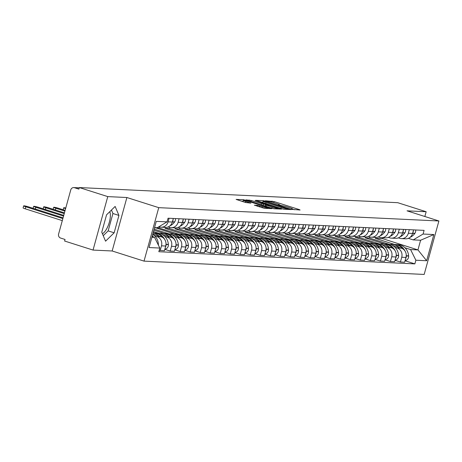 <?xml version="1.0" encoding="UTF-8"?>
<svg xmlns="http://www.w3.org/2000/svg" width="462" height="462" viewBox="0 0 462 462"><rect width="100%" height="100%" fill="white"/><g stroke="black" fill="none" stroke-linecap="round" stroke-linejoin="round"><path stroke-width="0.69" d="M291.984 209.361L300.104 210.014L299.33 209.598L274.087 201.559L265.361 200.768L268.191 201.432A5.099 0.479 15.4 0 1 274.694 202.957L276.796 203.627A5.099 0.479 15.4 0 1 279.701 204.885A5.099 0.479 15.4 0 1 279.267 204.961L278.309 204.932L278.944 205.209L281.231 205.584A5.099 0.479 15.4 0 1 287.734 207.109L289.841 207.779A5.099 0.479 15.4 0 1 292.741 209.038A5.099 0.479 15.4 0 1 292.313 209.113L291.349 209.084L291.984 209.361M109.812 211.648A12.67 4.868 -72.3 0 1 108.824 223.874A12.67 4.868 -72.3 0 1 102.402 233.714M254.406 205.163L264.293 208.31L271.864 208.639L243.676 199.734L236.111 199.405L245.576 202.523L250.918 203.124L245.772 201.386A4.262 0.398 15.4 0 1 243.347 200.329A4.262 0.398 15.4 0 1 249.139 201.542L265.76 206.832A4.262 0.398 15.4 0 1 268.185 207.883A4.262 0.398 15.4 0 1 262.393 206.67L257.588 205.313L254.377 205.272M158.749 207.657L126.888 197.517L107.767 196.61L79.331 187.56L397.73 202.691L426.16 211.74L407.039 210.834L438.9 220.975L158.749 207.657L144.023 261.122L424.174 274.44L438.9 220.975M281.849 208.766L283.882 209.24L291.314 209.592L290.54 209.176L265.298 201.143L263.265 200.67L255.7 200.335L281.849 208.766M281.52 209.13L274.087 208.778L272.054 208.298L245.905 199.873L251.253 200.473L263.525 204.21L265.765 204.291L264.859 203.892L255.082 200.543L281.52 209.13M107.767 196.61L93.041 250.075L64.605 241.025L65.038 239.466L60.609 238.057A3.246 2.986 -87.3 0 1 58.605 234.032L70.755 189.917A3.246 2.986 -87.3 0 1 73.77 187.584L79.256 187.843M93.041 250.075L112.162 250.982L144.023 261.122M79.331 187.56L78.904 189.12L74.474 187.711A3.246 2.986 -87.3 0 0 73.77 187.584M424.849 216.499L426.16 211.74M409.326 229.678L408.339 233.246A7.473 6.861 92.7 0 1 401.414 238.617L405.648 238.819A7.473 6.861 -87.3 0 0 412.578 233.449L413.559 229.874M389.079 244.277L369.502 238.051L369.819 236.914M394.929 247.286L397.129 247.99A7.473 6.861 92.7 0 1 401.726 257.253L405.965 257.45A7.473 6.861 -87.3 0 0 401.368 248.192L391.99 245.207M405.965 257.45L404.654 262.208L400.421 262.006L395.039 260.291M401.414 238.617A7.473 6.861 92.7 0 1 399.792 238.323L398.359 237.866A12.341 11.336 92.7 0 1 398.359 237.866M401.726 257.253L400.421 262.006M365.529 236.908L365.269 237.849L384.586 243.994M399.312 229.198L398.331 232.767A7.473 6.861 92.7 0 1 391.401 238.138L395.639 238.34A7.473 6.861 -87.3 0 0 402.564 232.969L403.551 229.4M379.065 243.803L359.494 237.572L359.806 236.44M385.031 259.817L390.407 261.527L394.646 261.729L395.951 256.976A7.473 6.861 -87.3 0 0 391.354 247.713L381.982 244.727M391.401 238.138A7.473 6.861 92.7 0 1 389.784 237.849L388.351 237.393A12.341 11.336 92.7 0 0 388.357 237.393M384.921 246.812L387.121 247.511A7.473 6.861 92.7 0 1 391.718 256.774L390.407 261.527M355.515 236.434L355.261 237.37L374.578 243.52M389.304 228.725L388.323 232.294A7.473 6.861 92.7 0 1 381.393 237.664L385.626 237.866A7.473 6.861 -87.3 0 0 392.556 232.496L393.537 228.927M369.057 243.33L349.486 237.098L349.798 235.961M375.017 259.344L380.399 261.053L384.632 261.255L385.943 256.502A7.473 6.861 -87.3 0 0 381.346 247.239L371.968 244.254M381.393 237.664A7.473 6.861 92.7 0 1 379.776 237.37L378.343 236.919A12.341 11.336 92.7 0 1 378.338 236.919M374.913 246.338L377.113 247.037A7.473 6.861 92.7 0 1 381.71 256.3L380.399 261.053M345.507 235.961L345.247 236.896L364.57 243.047M379.296 228.245L378.309 231.82A7.473 6.861 92.7 0 1 371.384 237.191L375.618 237.387A7.473 6.861 -87.3 0 0 382.548 232.022L383.529 228.447M359.049 242.85L339.472 236.619L339.789 235.487M365.009 258.864L370.391 260.58L374.624 260.776L375.935 256.023A7.473 6.861 -87.3 0 0 371.338 246.76L361.96 243.78M371.384 237.191A7.473 6.861 92.7 0 1 369.762 236.896L368.329 236.44A12.341 11.336 92.7 0 1 368.329 236.44M364.899 245.859L367.099 246.564A7.473 6.861 92.7 0 1 371.696 255.821L370.391 260.58M335.499 235.481L335.239 236.423L354.556 242.567M369.282 227.772L368.301 231.341A7.473 6.861 92.7 0 1 361.371 236.711L365.609 236.914A7.473 6.861 -87.3 0 0 372.534 231.543L373.521 227.974M349.035 242.377L329.464 236.146L329.776 235.008M355.001 258.391L360.377 260.1L364.616 260.302L365.921 255.55A7.473 6.861 -87.3 0 0 361.324 246.286L351.952 243.301M361.371 236.711A7.473 6.861 92.7 0 1 359.754 236.423L358.321 235.967A12.341 11.336 92.7 0 0 358.327 235.967M354.891 245.386L357.091 246.084A7.473 6.861 92.7 0 1 361.688 255.347L360.377 260.1M325.485 235.008L325.231 235.943L344.548 242.094M359.274 227.298L358.293 230.867A7.473 6.861 92.7 0 1 351.363 236.238L355.596 236.44A7.473 6.861 -87.3 0 0 362.526 231.069L363.507 227.495M339.027 241.897L319.456 235.672L319.768 234.534M344.987 257.912L350.369 259.627L354.602 259.829L355.913 255.07A7.473 6.861 -87.3 0 0 351.316 245.813L341.938 242.827M351.363 236.238A7.473 6.861 92.7 0 1 349.746 235.943L348.313 235.487A12.341 11.336 92.7 0 0 348.313 235.493M344.883 244.912L347.083 245.611A7.473 6.861 92.7 0 1 351.68 254.874L350.369 259.627M315.477 234.529L315.217 235.47L334.54 241.62M349.266 226.819L348.279 230.394A7.473 6.861 92.7 0 1 341.354 235.759L345.588 235.961A7.473 6.861 -87.3 0 0 352.518 230.59L353.499 227.021M329.019 241.424L309.442 235.193L309.759 234.061M334.979 257.438L340.361 259.147L344.594 259.349L345.905 254.597A7.473 6.861 -87.3 0 0 341.308 245.334L331.93 242.354M341.354 235.759A7.473 6.861 92.7 0 1 339.732 235.47L338.299 235.014A12.341 11.336 92.7 0 1 338.299 235.014M334.869 244.433L337.069 245.131A7.473 6.861 92.7 0 1 341.666 254.395L340.361 259.147M305.469 234.055L305.209 234.991L324.526 241.141M339.252 226.345L338.271 229.914A7.473 6.861 92.7 0 1 331.341 235.285L335.579 235.487A7.473 6.861 -87.3 0 0 342.504 230.116L343.491 226.547M319.005 240.95L299.434 234.719L299.746 233.581M324.971 256.964L330.347 258.674L334.586 258.876L335.891 254.123A7.473 6.861 -87.3 0 0 331.294 244.86L321.922 241.874M331.341 235.285A7.473 6.861 92.7 0 1 329.724 234.996L328.291 234.54A12.341 11.336 92.7 0 0 328.297 234.54M324.861 243.959L327.061 244.658A7.473 6.861 92.7 0 1 331.658 253.921L330.347 258.674M295.455 233.581L295.201 234.517L314.518 240.667M329.244 225.866L328.263 229.441A7.473 6.861 92.7 0 1 321.333 234.812L325.566 235.014A7.473 6.861 -87.3 0 0 332.496 229.643L333.477 226.068M308.997 240.471L289.426 234.246L289.738 233.108M314.957 256.485L320.339 258.2L324.572 258.402L325.883 253.644A7.473 6.861 -87.3 0 0 321.286 244.386L311.908 241.401M321.333 234.812A7.473 6.861 92.7 0 1 319.716 234.517L318.283 234.061A12.341 11.336 92.7 0 1 318.278 234.061M314.853 243.48L317.053 244.184A7.473 6.861 92.7 0 1 321.65 253.442L320.339 258.2M285.447 233.102L285.187 234.043L304.51 240.188M319.236 225.392L318.249 228.961A7.473 6.861 92.7 0 1 311.324 234.332L315.558 234.534A7.473 6.861 -87.3 0 0 322.488 229.164L323.469 225.595M298.989 239.997L279.412 233.766L279.729 232.634M304.949 256.012L310.331 257.721L314.564 257.923L315.875 253.17A7.473 6.861 -87.3 0 0 311.278 243.907L301.9 240.921M311.324 234.332A7.473 6.861 92.7 0 1 309.702 234.043L308.269 233.587A12.341 11.336 92.7 0 1 308.269 233.587M304.839 243.006L307.039 243.705A7.473 6.861 92.7 0 1 311.636 252.968L310.331 257.721M275.439 232.629L275.179 233.564L294.496 239.714M309.222 224.919L308.241 228.488A7.473 6.861 92.7 0 1 301.311 233.859L305.549 234.061A7.473 6.861 -87.3 0 0 312.474 228.69L313.461 225.121M288.975 239.524L269.404 233.293L269.716 232.155M294.941 255.538L300.317 257.247L304.556 257.45L305.861 252.697A7.473 6.861 -87.3 0 0 301.264 243.434L291.892 240.448M301.311 233.859A7.473 6.861 92.7 0 1 299.694 233.564L298.261 233.114A12.341 11.336 92.7 0 0 298.267 233.114M294.831 242.533L297.031 243.231A7.473 6.861 92.7 0 1 301.628 252.495L300.317 257.247M265.425 232.155L265.171 233.091L284.488 239.241M299.214 224.44L298.233 228.014A7.473 6.861 92.7 0 1 291.303 233.385L295.536 233.581A7.473 6.861 -87.3 0 0 302.466 228.211L303.447 224.642M278.967 239.045L259.396 232.813L259.708 231.681M284.927 255.059L290.309 256.774L294.542 256.97L295.853 252.217A7.473 6.861 -87.3 0 0 291.256 242.954L281.878 239.974M291.303 233.385A7.473 6.861 92.7 0 1 289.686 233.091L288.253 232.634M284.823 242.053L287.023 242.758A7.473 6.861 92.7 0 1 291.62 252.015L290.309 256.774M255.417 231.676L255.157 232.617L274.48 238.762M289.206 223.966L288.219 227.535A7.473 6.861 92.7 0 1 281.294 232.906L285.528 233.108A7.473 6.861 -87.3 0 0 292.458 227.737L293.439 224.168M268.959 238.571L249.382 232.34L249.699 231.202M274.919 254.585L280.301 256.295L284.534 256.497L285.845 251.744A7.473 6.861 -87.3 0 0 281.248 242.481L271.87 239.495M281.294 232.906A7.473 6.861 92.7 0 1 279.672 232.617L278.24 232.161A12.341 11.336 92.7 0 1 278.24 232.161M274.809 241.58L277.009 242.279A7.473 6.861 92.7 0 1 281.606 251.542L280.301 256.295M245.409 231.202L245.149 232.138L264.466 238.288M279.192 223.493L278.211 227.061A7.473 6.861 92.7 0 1 271.281 232.432L275.519 232.634A7.473 6.861 -87.3 0 0 282.444 227.264L283.431 223.689M258.945 238.092L239.374 231.866L239.686 230.729M264.911 254.106L270.287 255.821L274.526 256.023L275.831 251.264A7.473 6.861 -87.3 0 0 271.234 242.007L261.862 239.021M271.281 232.432A7.473 6.861 92.7 0 1 269.664 232.138L268.231 231.681A12.341 11.336 92.7 0 0 268.237 231.687M264.801 241.106L267.001 241.805A7.473 6.861 92.7 0 1 271.598 251.068L270.287 255.821M235.395 230.723L235.141 231.664L254.458 237.815M269.184 223.013L268.203 226.582A7.473 6.861 92.7 0 1 261.273 231.953L265.506 232.155A7.473 6.861 -87.3 0 0 272.436 226.784L273.417 223.215M248.937 237.618L229.366 231.387L229.678 230.255M254.897 253.632L260.279 255.342L264.512 255.544L265.823 250.791A7.473 6.861 -87.3 0 0 261.226 241.528L251.848 238.542M261.273 231.953A7.473 6.861 92.7 0 1 259.656 231.664L258.223 231.208M254.793 240.627L256.993 241.326A7.473 6.861 92.7 0 1 261.59 250.589L260.279 255.342M225.387 230.249L225.127 231.185L244.45 237.335M259.176 222.54L258.189 226.109A7.473 6.861 92.7 0 1 251.264 231.479L255.498 231.681A7.473 6.861 -87.3 0 0 262.428 226.311L263.409 222.742M238.929 237.145L219.352 230.913L219.669 229.776M244.889 253.159L250.271 254.868L254.504 255.07L255.815 250.317A7.473 6.861 -87.3 0 0 251.218 241.054L241.84 238.069M251.264 231.479A7.473 6.861 92.7 0 1 249.642 231.185L248.21 230.734A12.341 11.336 92.7 0 1 248.21 230.734M244.779 240.153L246.979 240.852A7.473 6.861 92.7 0 1 251.576 250.115L250.271 254.868M215.379 229.776L215.119 230.711L234.436 236.862M249.162 222.06L248.181 225.635A7.473 6.861 92.7 0 1 241.251 231.006L245.489 231.202A7.473 6.861 -87.3 0 0 252.414 225.837L253.401 222.262M228.915 236.665L209.344 230.44L209.656 229.302M234.881 252.679L240.257 254.395L244.496 254.597L245.801 249.838A7.473 6.861 -87.3 0 0 241.204 240.575L231.832 237.595M241.251 231.006A7.473 6.861 92.7 0 1 239.634 230.711L238.201 230.255A12.341 11.336 92.7 0 0 238.207 230.255M234.771 239.674L236.971 240.379A7.473 6.861 92.7 0 1 241.568 249.636L240.257 254.395M205.365 229.296L205.111 230.238L224.428 236.382M239.154 221.587L238.173 225.156A7.473 6.861 92.7 0 1 231.243 230.526L235.476 230.729A7.473 6.861 -87.3 0 0 242.406 225.358L243.387 221.789M218.907 236.192L199.336 229.96L199.648 228.829M224.867 252.206L230.249 253.915L234.482 254.117L235.793 249.365A7.473 6.861 -87.3 0 0 231.196 240.101L221.818 237.116M231.243 230.526A7.473 6.861 92.7 0 1 229.626 230.238L228.193 229.781M224.763 239.201L226.963 239.899A7.473 6.861 92.7 0 1 231.56 249.162L230.249 253.915M195.357 228.823L195.097 229.758L214.42 235.909M229.146 221.113L228.159 224.682A7.473 6.861 92.7 0 1 221.234 230.053L225.468 230.255A7.473 6.861 -87.3 0 0 232.398 224.884L233.379 221.315M208.899 235.712L189.322 229.487L189.639 228.349M214.859 251.726L220.241 253.442L224.474 253.644L225.785 248.891A7.473 6.861 -87.3 0 0 221.188 239.628L211.81 236.642M221.234 230.053A7.473 6.861 92.7 0 1 219.612 229.758L218.18 229.302A12.341 11.336 92.7 0 1 218.18 229.308M214.749 238.727L216.949 239.426A7.473 6.861 92.7 0 1 221.546 248.689L220.241 253.442M185.349 228.349L185.089 229.285L204.406 235.435M219.132 220.634L218.151 224.209A7.473 6.861 92.7 0 1 211.221 229.574L215.459 229.776A7.473 6.861 -87.3 0 0 222.384 224.405L223.371 220.836M198.885 235.239L179.314 229.008L179.626 227.876M204.851 251.253L210.227 252.968L214.466 253.164L215.771 248.412A7.473 6.861 -87.3 0 0 211.174 239.149L201.802 236.169M211.221 229.574A7.473 6.861 92.7 0 1 209.604 229.285L208.171 228.829A12.341 11.336 92.7 0 0 208.177 228.829M204.741 238.248L206.941 238.946A7.473 6.861 92.7 0 1 211.538 248.21L210.227 252.968M175.335 227.87L175.081 228.811L194.398 234.956M209.124 220.16L208.143 223.729A7.473 6.861 92.7 0 1 201.213 229.1L205.446 229.302A7.473 6.861 -87.3 0 0 212.376 223.931L213.357 220.362M188.877 234.765L169.306 228.534L169.618 227.396M194.843 250.779L200.219 252.489L204.452 252.691L205.763 247.938A7.473 6.861 -87.3 0 0 201.166 238.675L191.788 235.689M201.213 229.1A7.473 6.861 92.7 0 1 199.596 228.811L198.163 228.355M194.733 237.774L196.933 238.473A7.473 6.861 92.7 0 1 201.53 247.736L200.219 252.489M165.327 227.396L165.067 228.332L184.39 234.482M199.116 219.687L198.129 223.256A7.473 6.861 92.7 0 1 191.204 228.626L195.438 228.829A7.473 6.861 -87.3 0 0 202.368 223.458L203.349 219.883M178.869 234.286L159.292 228.061L159.609 226.923M184.829 250.3L190.211 252.015L194.444 252.217L195.755 247.459A7.473 6.861 -87.3 0 0 191.158 238.201L181.78 235.216M191.204 228.626A7.473 6.861 92.7 0 1 189.582 228.332L188.15 227.876A12.341 11.336 92.7 0 1 188.15 227.876M184.719 237.295L186.919 237.999A7.473 6.861 92.7 0 1 191.516 247.262L190.211 252.015M155.122 227.622L174.376 234.003M189.102 219.207L188.121 222.776A7.473 6.861 92.7 0 1 181.196 228.147L185.429 228.349A7.473 6.861 -87.3 0 0 192.354 222.979L193.341 219.41M174.821 249.827L180.197 251.536L184.436 251.738L185.741 246.985A7.473 6.861 -87.3 0 0 181.144 237.722L171.772 234.736M168.855 233.812L154.135 229.129M181.196 228.147A7.473 6.861 92.7 0 1 179.574 227.858L178.141 227.402A12.341 11.336 92.7 0 0 178.147 227.402M174.711 236.821L176.911 237.52A7.473 6.861 92.7 0 1 181.508 246.783L180.197 251.536M153.846 230.18L164.368 233.529M179.094 218.734L178.113 222.303A7.473 6.861 92.7 0 1 171.183 227.674L175.421 227.876A7.473 6.861 -87.3 0 0 182.346 222.505L183.327 218.936M164.813 249.353L170.189 251.062L174.422 251.264L175.733 246.512A7.473 6.861 -87.3 0 0 171.136 237.249L161.758 234.263M158.847 233.339L153.448 231.618M171.183 227.674A7.473 6.861 92.7 0 1 169.566 227.379L168.133 226.929M164.703 236.348L166.903 237.046A7.473 6.861 92.7 0 1 171.5 246.31L170.189 251.062M153.159 232.675L154.36 233.056M169.086 218.255L168.099 221.829A7.473 6.861 92.7 0 1 161.174 227.2L165.408 227.396A7.473 6.861 -87.3 0 0 172.338 222.031L173.319 218.457M159.228 250.283L164.414 250.785L165.725 246.032A7.473 6.861 -87.3 0 0 161.128 236.769L152.766 234.113M161.174 227.2A7.473 6.861 92.7 0 1 159.552 226.906L158.922 226.703M154.689 235.868L156.889 236.573A7.473 6.861 92.7 0 1 161.486 245.83L160.181 250.589M155.059 227.858L159.292 228.061M165.067 228.332L169.306 228.534M175.081 228.811L179.314 229.008M185.089 229.285L189.322 229.487M195.097 229.758L199.336 229.96M205.111 230.238L209.344 230.44M215.119 230.711L219.352 230.913M225.127 231.185L229.366 231.387M235.141 231.664L239.374 231.866M245.149 232.138L249.382 232.34M255.157 232.617L259.396 232.813M265.171 233.091L269.404 233.293M275.179 233.564L279.412 233.766M285.187 234.043L289.426 234.246M295.201 234.517L299.434 234.719M305.209 234.991L309.442 235.193M315.217 235.47L319.456 235.672M325.231 235.943L329.464 236.146M335.239 236.423L339.472 236.619M345.247 236.896L349.486 237.098M355.261 237.37L359.494 237.572M365.269 237.849L369.502 238.051M404.943 247.765L410.568 249.555L417.948 249.907L420.611 240.24L413.23 239.893L408.373 238.346M375.537 237.387L375.277 238.323L394.6 244.473M375.277 238.323L382.657 238.675L417.948 249.907L426.645 260.741L415.869 260.227L410.568 249.555M382.657 238.675L382.917 237.739M413.23 239.893L423.082 234.038L433.858 234.552L426.645 260.741M151.894 237.26L154.545 237.387L159.84 248.059L158.836 251.721L414.859 263.889L415.869 260.227M159.84 248.059L149.064 247.545L156.277 221.362L167.053 221.87L157.207 227.726L154.556 227.599M423.082 234.038L424.087 230.376L168.064 218.208L167.053 221.87M126.888 197.517L112.162 250.982M101.761 232.207L105.561 241.187L114.149 232.796L118.93 215.425L115.13 206.445L106.549 214.836L101.761 232.207M154.545 237.387L152.079 236.602M405.047 260.77L414.859 263.889M433.858 234.552L420.611 240.24M103.234 235.684L108.148 230.885L112.93 213.513L111.457 210.037M112.93 213.513L118.93 215.425M108.148 230.885L114.149 232.796M294.467 209.742L292.7 209.182M281.445 205.602L279.66 205.03M262.936 202.235L261.036 202.142M288.658 208.934L265.962 201.594L263.623 201.218A5.099 0.479 15.4 0 0 263.196 201.288A5.099 0.479 15.4 0 0 266.095 202.547L281.243 207.369A5.099 0.479 15.4 0 0 287.745 208.893L288.658 208.934L288.513 209.459M264.287 205.827L265.072 205.861M272.112 207.115A4.262 0.398 15.4 0 0 277.91 208.327A4.262 0.398 15.4 0 0 275.485 207.276L269.629 205.411L265.35 204.857L272.112 207.115L271.812 208.223M243.081 201.288L241.447 201.207M390.026 244.479A12.341 11.336 92.7 0 1 392.186 244.358A12.341 11.336 92.7 0 1 394.86 244.837A12.341 11.336 92.7 0 1 399.255 247.517M392.186 244.358L394.525 244.467A12.341 11.336 92.7 0 1 397.204 244.952A12.341 11.336 92.7 0 1 402.564 248.712M404.995 251.005A12.341 11.336 -87.3 0 0 398.232 244.999A12.341 11.336 -87.3 0 0 395.553 244.519A12.341 11.336 -87.3 0 0 395.039 244.508M395.553 244.519L397.898 244.629A12.341 11.336 92.7 0 1 400.571 245.108A12.341 11.336 92.7 0 1 408.61 255.833L408.627 256.069A4.1 3.765 92.7 0 1 405.116 260.528M405.642 258.61A4.1 3.765 -87.3 0 0 406.283 255.954L406.265 255.723A12.341 11.336 -87.3 0 0 406.248 255.526M415.633 229.972A4.1 3.765 92.7 0 1 414.893 233.31L414.761 233.495A12.341 11.336 92.7 0 1 410.013 237.381M412.705 232.963A4.1 3.765 -87.3 0 0 413.357 230.596M380.012 244.005A12.341 11.336 92.7 0 1 382.172 243.884A12.341 11.336 92.7 0 1 384.852 244.363A12.341 11.336 92.7 0 1 389.247 247.043M382.172 243.884L384.517 243.994A12.341 11.336 92.7 0 1 387.196 244.473A12.341 11.336 92.7 0 1 392.556 248.233M394.987 250.531A12.341 11.336 -87.3 0 0 388.219 244.525A12.341 11.336 -87.3 0 0 385.545 244.04A12.341 11.336 -87.3 0 0 385.031 244.028M385.545 244.04L387.884 244.155A12.341 11.336 92.7 0 1 390.563 244.635A12.341 11.336 92.7 0 1 398.596 255.359L398.614 255.59A4.1 3.765 92.7 0 1 395.108 260.054M395.634 258.131A4.1 3.765 -87.3 0 0 396.275 255.48L396.257 255.249A12.341 11.336 -87.3 0 0 396.24 255.053M405.619 229.498A4.1 3.765 92.7 0 1 404.885 232.831L404.752 233.015A12.341 11.336 92.7 0 1 400 236.908M402.697 232.49A4.1 3.765 -87.3 0 0 403.349 230.122M370.004 243.526A12.341 11.336 92.7 0 1 372.164 243.405A12.341 11.336 92.7 0 1 374.844 243.89A12.341 11.336 92.7 0 1 379.238 246.569M372.164 243.405L374.509 243.514A12.341 11.336 92.7 0 1 377.183 244A12.341 11.336 92.7 0 1 382.542 247.759M384.979 250.052A12.341 11.336 -87.3 0 0 378.211 244.046A12.341 11.336 -87.3 0 0 375.531 243.566A12.341 11.336 -87.3 0 0 375.017 243.555M375.531 243.566L377.876 243.676A12.341 11.336 92.7 0 1 380.555 244.161A12.341 11.336 92.7 0 1 388.588 254.885L388.606 255.116A4.1 3.765 92.7 0 1 385.094 259.575M385.626 257.657A4.1 3.765 -87.3 0 0 386.267 255.007L386.249 254.77A12.341 11.336 -87.3 0 0 386.232 254.574M395.611 229.025A4.1 3.765 92.7 0 1 394.877 232.357L394.744 232.542A12.341 11.336 92.7 0 1 389.992 236.428M392.688 232.016A4.1 3.765 -87.3 0 0 393.341 229.649M359.996 243.052A12.341 11.336 92.7 0 1 362.156 242.931A12.341 11.336 92.7 0 1 364.83 243.41A12.341 11.336 92.7 0 1 369.225 246.09M362.156 242.931L364.495 243.041A12.341 11.336 92.7 0 1 367.174 243.526A12.341 11.336 92.7 0 1 372.534 247.28M374.965 249.578A12.341 11.336 -87.3 0 0 368.202 243.572A12.341 11.336 -87.3 0 0 365.523 243.093A12.341 11.336 -87.3 0 0 365.009 243.081M365.523 243.093L367.868 243.203A12.341 11.336 92.7 0 1 370.541 243.682A12.341 11.336 92.7 0 1 378.58 254.406L378.597 254.637A4.1 3.765 92.7 0 1 375.086 259.101M375.612 257.178A4.1 3.765 -87.3 0 0 376.253 254.527L376.235 254.296A12.341 11.336 -87.3 0 0 376.218 254.1M385.603 228.546A4.1 3.765 92.7 0 1 384.863 231.878L384.731 232.063A12.341 11.336 92.7 0 1 379.983 235.955M382.675 231.537A4.1 3.765 -87.3 0 0 383.327 229.169M349.982 242.579A12.341 11.336 92.7 0 1 352.142 242.452A12.341 11.336 92.7 0 1 354.822 242.937A12.341 11.336 92.7 0 1 359.217 245.617M352.142 242.452L354.487 242.567A12.341 11.336 92.7 0 1 357.166 243.047A12.341 11.336 92.7 0 1 362.526 246.806M364.957 249.099A12.341 11.336 -87.3 0 0 358.189 243.099A12.341 11.336 -87.3 0 0 355.515 242.614A12.341 11.336 -87.3 0 0 355.001 242.602M355.515 242.614L357.854 242.723A12.341 11.336 92.7 0 1 360.533 243.208A12.341 11.336 92.7 0 1 368.566 253.933L368.589 254.164A4.1 3.765 92.7 0 1 365.078 258.628M365.604 256.705A4.1 3.765 -87.3 0 0 366.245 254.054L366.227 253.823A12.341 11.336 -87.3 0 0 366.21 253.626M375.594 228.072A4.1 3.765 92.7 0 1 374.855 231.404L374.722 231.589A12.341 11.336 92.7 0 1 369.97 235.476M372.667 231.064A4.1 3.765 -87.3 0 0 373.319 228.696M339.974 242.1A12.341 11.336 92.7 0 1 342.134 241.978A12.341 11.336 92.7 0 1 344.814 242.463A12.341 11.336 92.7 0 1 349.208 245.137M342.134 241.978L344.479 242.088A12.341 11.336 92.7 0 1 347.153 242.573A12.341 11.336 92.7 0 1 352.512 246.333M354.949 248.625A12.341 11.336 -87.3 0 0 348.181 242.619A12.341 11.336 -87.3 0 0 345.501 242.14A12.341 11.336 -87.3 0 0 344.987 242.128M345.501 242.14L347.846 242.25A12.341 11.336 92.7 0 1 350.525 242.735A12.341 11.336 92.7 0 1 358.558 253.453L358.576 253.69A4.1 3.765 92.7 0 1 355.064 258.148M355.596 256.231A4.1 3.765 -87.3 0 0 356.237 253.574L356.219 253.343A12.341 11.336 -87.3 0 0 356.202 253.147M365.581 227.599A4.1 3.765 92.7 0 1 364.847 230.931L364.714 231.115A12.341 11.336 92.7 0 1 359.962 235.002M362.658 230.59A4.1 3.765 -87.3 0 0 363.311 228.216M329.966 241.626A12.341 11.336 92.7 0 1 332.126 241.505A12.341 11.336 92.7 0 1 334.8 241.984A12.341 11.336 92.7 0 1 339.195 244.664M332.126 241.505L334.465 241.614A12.341 11.336 92.7 0 1 337.144 242.094A12.341 11.336 92.7 0 1 342.504 245.853M344.935 248.152A12.341 11.336 -87.3 0 0 338.172 242.146A12.341 11.336 -87.3 0 0 335.493 241.661A12.341 11.336 -87.3 0 0 334.979 241.649M335.493 241.661L337.838 241.776A12.341 11.336 92.7 0 1 340.511 242.255A12.341 11.336 92.7 0 1 348.55 252.98L348.567 253.211A4.1 3.765 92.7 0 1 345.056 257.675M345.582 255.752A4.1 3.765 -87.3 0 0 346.223 253.101L346.205 252.87A12.341 11.336 -87.3 0 0 346.188 252.674M355.573 227.119A4.1 3.765 92.7 0 1 354.833 230.451L354.701 230.636A12.341 11.336 92.7 0 1 349.953 234.529M352.65 230.111A4.1 3.765 -87.3 0 0 353.297 227.743M319.952 241.147A12.341 11.336 92.7 0 1 322.112 241.025A12.341 11.336 92.7 0 1 324.792 241.511A12.341 11.336 92.7 0 1 329.187 244.19M322.112 241.025L324.457 241.141A12.341 11.336 92.7 0 1 327.136 241.62A12.341 11.336 92.7 0 1 332.496 245.38M334.927 247.672A12.341 11.336 -87.3 0 0 328.159 241.666A12.341 11.336 -87.3 0 0 325.485 241.187A12.341 11.336 -87.3 0 0 324.971 241.176M325.485 241.187L327.824 241.297A12.341 11.336 92.7 0 1 330.503 241.782A12.341 11.336 92.7 0 1 338.536 252.506L338.559 252.737A4.1 3.765 92.7 0 1 335.048 257.201M335.574 255.278A4.1 3.765 -87.3 0 0 336.215 252.627L336.197 252.391A12.341 11.336 -87.3 0 0 336.18 252.194M345.564 226.646A4.1 3.765 92.7 0 1 344.825 229.978L344.692 230.163A12.341 11.336 92.7 0 1 339.94 234.049M342.637 229.637A4.1 3.765 -87.3 0 0 343.289 227.269M309.944 240.673A12.341 11.336 92.7 0 1 312.104 240.552A12.341 11.336 92.7 0 1 314.784 241.031A12.341 11.336 92.7 0 1 319.178 243.711M312.104 240.552L314.449 240.662A12.341 11.336 92.7 0 1 317.123 241.147A12.341 11.336 92.7 0 1 322.482 244.906M324.919 247.199A12.341 11.336 -87.3 0 0 318.151 241.193A12.341 11.336 -87.3 0 0 315.471 240.714A12.341 11.336 -87.3 0 0 314.957 240.702M315.471 240.714L317.816 240.823A12.341 11.336 92.7 0 1 320.495 241.303A12.341 11.336 92.7 0 1 328.528 252.027L328.546 252.264A4.1 3.765 92.7 0 1 325.034 256.722M325.566 254.805A4.1 3.765 -87.3 0 0 326.207 252.148L326.189 251.917A12.341 11.336 -87.3 0 0 326.172 251.721M335.551 226.166A4.1 3.765 92.7 0 1 334.817 229.504L334.684 229.689A12.341 11.336 92.7 0 1 329.932 233.576M332.628 229.158A4.1 3.765 -87.3 0 0 333.281 226.79M299.936 240.2A12.341 11.336 92.7 0 1 302.096 240.078A12.341 11.336 92.7 0 1 304.77 240.558A12.341 11.336 92.7 0 1 309.165 243.237M302.096 240.078L304.435 240.188A12.341 11.336 92.7 0 1 307.114 240.667A12.341 11.336 92.7 0 1 312.474 244.427M314.905 246.72A12.341 11.336 -87.3 0 0 308.142 240.719A12.341 11.336 -87.3 0 0 305.463 240.234A12.341 11.336 -87.3 0 0 304.949 240.223M305.463 240.234L307.808 240.35A12.341 11.336 92.7 0 1 310.481 240.829A12.341 11.336 92.7 0 1 318.52 251.553L318.537 251.784A4.1 3.765 92.7 0 1 315.026 256.248M315.558 254.325A4.1 3.765 -87.3 0 0 316.193 251.675L316.175 251.444A12.341 11.336 -87.3 0 0 316.158 251.247M325.543 225.693A4.1 3.765 92.7 0 1 324.803 229.025L324.671 229.21A12.341 11.336 92.7 0 1 319.923 233.102M322.62 228.684A4.1 3.765 -87.3 0 0 323.273 226.316M289.922 239.72A12.341 11.336 92.7 0 1 292.082 239.599A12.341 11.336 92.7 0 1 294.762 240.084A12.341 11.336 92.7 0 1 299.157 242.758M292.082 239.599L294.427 239.709A12.341 11.336 92.7 0 1 297.106 240.194A12.341 11.336 92.7 0 1 302.466 243.953M304.897 246.246A12.341 11.336 -87.3 0 0 298.129 240.24A12.341 11.336 -87.3 0 0 295.455 239.761A12.341 11.336 -87.3 0 0 294.941 239.749M295.455 239.761L297.794 239.87A12.341 11.336 92.7 0 1 300.473 240.356A12.341 11.336 92.7 0 1 308.506 251.08L308.529 251.311A4.1 3.765 92.7 0 1 305.018 255.769M305.544 253.852A4.1 3.765 -87.3 0 0 306.185 251.195L306.167 250.964A12.341 11.336 -87.3 0 0 306.15 250.768M315.534 225.219A4.1 3.765 92.7 0 1 314.795 228.551L314.662 228.736A12.341 11.336 92.7 0 1 309.91 232.623M312.607 228.211A4.1 3.765 -87.3 0 0 313.259 225.837M279.914 239.247A12.341 11.336 92.7 0 1 282.074 239.125A12.341 11.336 92.7 0 1 284.754 239.605A12.341 11.336 92.7 0 1 289.148 242.284M282.074 239.125L284.419 239.235A12.341 11.336 92.7 0 1 287.093 239.72A12.341 11.336 92.7 0 1 292.452 243.474M294.889 245.772A12.341 11.336 -87.3 0 0 288.121 239.766A12.341 11.336 -87.3 0 0 285.441 239.281A12.341 11.336 -87.3 0 0 284.927 239.27M285.441 239.281L287.786 239.397A12.341 11.336 92.7 0 1 290.465 239.876A12.341 11.336 92.7 0 1 298.498 250.6L298.516 250.831A4.1 3.765 92.7 0 1 295.004 255.295M295.536 253.372A4.1 3.765 -87.3 0 0 296.177 250.722L296.159 250.491A12.341 11.336 -87.3 0 0 296.142 250.294M305.521 224.74A4.1 3.765 92.7 0 1 304.787 228.072L304.654 228.257A12.341 11.336 92.7 0 1 299.902 232.149M302.598 227.731A4.1 3.765 -87.3 0 0 303.251 225.364M269.906 238.773A12.341 11.336 92.7 0 1 272.066 238.646A12.341 11.336 92.7 0 1 274.74 239.131A12.341 11.336 92.7 0 1 279.135 241.811M272.066 238.646L274.405 238.762A12.341 11.336 92.7 0 1 277.084 239.241A12.341 11.336 92.7 0 1 282.444 243M284.875 245.293A12.341 11.336 -87.3 0 0 278.112 239.293A12.341 11.336 -87.3 0 0 275.433 238.808A12.341 11.336 -87.3 0 0 274.919 238.796M275.433 238.808L277.778 238.918A12.341 11.336 92.7 0 1 280.451 239.403A12.341 11.336 92.7 0 1 288.49 250.127L288.507 250.358A4.1 3.765 92.7 0 1 284.996 254.822M285.528 252.899A4.1 3.765 -87.3 0 0 286.163 250.248L286.145 250.017A12.341 11.336 -87.3 0 0 286.128 249.821M295.513 224.266A4.1 3.765 92.7 0 1 294.773 227.599L294.64 227.783A12.341 11.336 92.7 0 1 289.893 231.67M292.59 227.258A4.1 3.765 -87.3 0 0 293.243 224.89M259.892 238.294A12.341 11.336 92.7 0 1 262.052 238.173A12.341 11.336 92.7 0 1 264.732 238.652A12.341 11.336 92.7 0 1 269.127 241.331M262.052 238.173L264.397 238.282A12.341 11.336 92.7 0 1 267.076 238.767A12.341 11.336 92.7 0 1 272.436 242.527M274.867 244.82A12.341 11.336 -87.3 0 0 268.099 238.814A12.341 11.336 -87.3 0 0 265.425 238.334A12.341 11.336 -87.3 0 0 264.911 238.323M265.425 238.334L267.764 238.444A12.341 11.336 92.7 0 1 270.443 238.923A12.341 11.336 92.7 0 1 278.476 249.647L278.499 249.884A4.1 3.765 92.7 0 1 274.988 254.343M275.514 252.425A4.1 3.765 -87.3 0 0 276.155 249.769L276.137 249.538A12.341 11.336 -87.3 0 0 276.12 249.341M285.504 223.787A4.1 3.765 92.7 0 1 284.765 227.125L284.632 227.31A12.341 11.336 92.7 0 1 279.88 231.196M282.577 226.778A4.1 3.765 -87.3 0 0 283.229 224.411M249.884 237.82A12.341 11.336 92.7 0 1 252.044 237.699A12.341 11.336 92.7 0 1 254.724 238.178A12.341 11.336 92.7 0 1 259.118 240.858M252.044 237.699L254.389 237.809A12.341 11.336 92.7 0 1 257.063 238.288A12.341 11.336 92.7 0 1 262.422 242.048M264.859 244.346A12.341 11.336 -87.3 0 0 258.091 238.34A12.341 11.336 -87.3 0 0 255.411 237.855A12.341 11.336 -87.3 0 0 254.897 237.843M255.411 237.855L257.756 237.97A12.341 11.336 92.7 0 1 260.435 238.45A12.341 11.336 92.7 0 1 268.468 249.174L268.486 249.405A4.1 3.765 92.7 0 1 264.974 253.869M265.506 251.946A4.1 3.765 -87.3 0 0 266.147 249.295L266.129 249.064A12.341 11.336 -87.3 0 0 266.112 248.868M275.491 223.313A4.1 3.765 92.7 0 1 274.757 226.646L274.624 226.83A12.341 11.336 92.7 0 1 269.872 230.723M272.568 226.305A4.1 3.765 -87.3 0 0 273.221 223.937M239.876 237.341A12.341 11.336 92.7 0 1 242.036 237.22A12.341 11.336 92.7 0 1 244.71 237.705A12.341 11.336 92.7 0 1 249.105 240.384M242.036 237.22L244.375 237.335A12.341 11.336 92.7 0 1 247.055 237.815A12.341 11.336 92.7 0 1 252.414 241.574M254.851 243.867A12.341 11.336 -87.3 0 0 248.082 237.861A12.341 11.336 -87.3 0 0 245.403 237.381A12.341 11.336 -87.3 0 0 244.889 237.37M245.403 237.381L247.748 237.491A12.341 11.336 92.7 0 1 250.421 237.976A12.341 11.336 92.7 0 1 258.46 248.7L258.477 248.931A4.1 3.765 92.7 0 1 254.966 253.395M255.498 251.472A4.1 3.765 -87.3 0 0 256.133 248.822L256.115 248.585A12.341 11.336 -87.3 0 0 256.098 248.389M265.483 222.84A4.1 3.765 92.7 0 1 264.743 226.172L264.611 226.357A12.341 11.336 92.7 0 1 259.863 230.243M262.56 225.831A4.1 3.765 -87.3 0 0 263.213 223.464M229.862 236.867A12.341 11.336 92.7 0 1 232.022 236.746A12.341 11.336 92.7 0 1 234.702 237.225A12.341 11.336 92.7 0 1 239.097 239.905M232.022 236.746L234.367 236.856A12.341 11.336 92.7 0 1 237.046 237.341A12.341 11.336 92.7 0 1 242.406 241.1M244.837 243.393A12.341 11.336 -87.3 0 0 238.069 237.387A12.341 11.336 -87.3 0 0 235.395 236.908A12.341 11.336 -87.3 0 0 234.881 236.896M235.395 236.908L237.734 237.018A12.341 11.336 92.7 0 1 240.413 237.497A12.341 11.336 92.7 0 1 248.446 248.221L248.469 248.452A4.1 3.765 92.7 0 1 244.958 252.916M245.484 250.999A4.1 3.765 -87.3 0 0 246.125 248.342L246.107 248.111A12.341 11.336 -87.3 0 0 246.09 247.915M255.474 222.361A4.1 3.765 92.7 0 1 254.735 225.699L254.602 225.878A12.341 11.336 92.7 0 1 249.85 229.77M252.547 225.352A4.1 3.765 -87.3 0 0 253.199 222.984M219.854 236.394A12.341 11.336 92.7 0 1 222.014 236.267A12.341 11.336 92.7 0 1 224.694 236.752A12.341 11.336 92.7 0 1 229.088 239.432M222.014 236.267L224.359 236.382A12.341 11.336 92.7 0 1 227.033 236.862A12.341 11.336 92.7 0 1 232.392 240.621M234.829 242.914A12.341 11.336 -87.3 0 0 228.061 236.914A12.341 11.336 -87.3 0 0 225.381 236.428A12.341 11.336 -87.3 0 0 224.867 236.417M225.381 236.428L227.726 236.538A12.341 11.336 92.7 0 1 230.405 237.023A12.341 11.336 92.7 0 1 238.438 247.748L238.456 247.978A4.1 3.765 92.7 0 1 234.944 252.443M235.476 250.52A4.1 3.765 -87.3 0 0 236.117 247.869L236.099 247.638A12.341 11.336 -87.3 0 0 236.082 247.441M245.461 221.887A4.1 3.765 92.7 0 1 244.727 225.219L244.594 225.404A12.341 11.336 92.7 0 1 239.842 229.296M242.538 224.879A4.1 3.765 -87.3 0 0 243.191 222.511M209.846 235.915A12.341 11.336 92.7 0 1 212.006 235.793A12.341 11.336 92.7 0 1 214.68 236.278A12.341 11.336 92.7 0 1 219.075 238.952M212.006 235.793L214.345 235.903A12.341 11.336 92.7 0 1 217.025 236.388A12.341 11.336 92.7 0 1 222.384 240.148M224.821 242.44A12.341 11.336 -87.3 0 0 218.052 236.434A12.341 11.336 -87.3 0 0 215.373 235.955A12.341 11.336 -87.3 0 0 214.859 235.943M215.373 235.955L217.718 236.065A12.341 11.336 92.7 0 1 220.391 236.55A12.341 11.336 92.7 0 1 228.43 247.274L228.447 247.505A4.1 3.765 92.7 0 1 224.936 251.963M225.468 250.046A4.1 3.765 -87.3 0 0 226.103 247.389L226.085 247.158A12.341 11.336 -87.3 0 0 226.068 246.962M235.453 221.413A4.1 3.765 92.7 0 1 234.713 224.746L234.581 224.93A12.341 11.336 92.7 0 1 229.833 228.817M232.53 224.405A4.1 3.765 -87.3 0 0 233.183 222.031M199.832 235.441A12.341 11.336 92.7 0 1 201.992 235.32A12.341 11.336 92.7 0 1 204.672 235.799A12.341 11.336 92.7 0 1 209.067 238.479M201.992 235.32L204.337 235.429A12.341 11.336 92.7 0 1 207.016 235.909A12.341 11.336 92.7 0 1 212.376 239.668M214.807 241.967A12.341 11.336 -87.3 0 0 208.039 235.961A12.341 11.336 -87.3 0 0 205.365 235.476A12.341 11.336 -87.3 0 0 204.851 235.464M205.365 235.476L207.704 235.591A12.341 11.336 92.7 0 1 210.383 236.07A12.341 11.336 92.7 0 1 218.416 246.795L218.439 247.026A4.1 3.765 92.7 0 1 214.928 251.49M215.454 249.567A4.1 3.765 -87.3 0 0 216.095 246.916L216.077 246.685A12.341 11.336 -87.3 0 0 216.06 246.489M225.444 220.934A4.1 3.765 92.7 0 1 224.705 224.266L224.572 224.451A12.341 11.336 92.7 0 1 219.82 228.344M222.517 223.926A4.1 3.765 -87.3 0 0 223.169 221.558M189.824 234.962A12.341 11.336 92.7 0 1 191.984 234.84A12.341 11.336 92.7 0 1 194.664 235.325A12.341 11.336 92.7 0 1 199.058 238.005M191.984 234.84L194.329 234.956A12.341 11.336 92.7 0 1 197.003 235.435A12.341 11.336 92.7 0 1 202.368 239.195M204.799 241.487A12.341 11.336 -87.3 0 0 198.031 235.487A12.341 11.336 -87.3 0 0 195.351 235.002A12.341 11.336 -87.3 0 0 194.837 234.991M195.351 235.002L197.696 235.112A12.341 11.336 92.7 0 1 200.375 235.597A12.341 11.336 92.7 0 1 208.408 246.321L208.426 246.552A4.1 3.765 92.7 0 1 204.914 251.016M205.446 249.093A4.1 3.765 -87.3 0 0 206.087 246.442L206.069 246.206A12.341 11.336 -87.3 0 0 206.052 246.015M215.431 220.461A4.1 3.765 92.7 0 1 214.697 223.793L214.564 223.978A12.341 11.336 92.7 0 1 209.812 227.864M212.508 223.452A4.1 3.765 -87.3 0 0 213.161 221.084M179.816 234.488A12.341 11.336 92.7 0 1 181.976 234.367A12.341 11.336 92.7 0 1 184.65 234.846A12.341 11.336 92.7 0 1 189.045 237.526M181.976 234.367L184.315 234.477A12.341 11.336 92.7 0 1 186.995 234.962A12.341 11.336 92.7 0 1 192.354 238.721M194.791 241.014A12.341 11.336 -87.3 0 0 188.022 235.008A12.341 11.336 -87.3 0 0 185.343 234.529A12.341 11.336 -87.3 0 0 184.829 234.517M185.343 234.529L187.688 234.638A12.341 11.336 92.7 0 1 190.361 235.118A12.341 11.336 92.7 0 1 198.4 245.842L198.417 246.079A4.1 3.765 92.7 0 1 194.906 250.537M65.771 208.016A3.736 0.352 15.4 0 0 63.698 207.773A3.736 0.352 15.4 0 0 65.604 208.622M195.438 248.62A4.1 3.765 -87.3 0 0 196.073 245.963L196.055 245.732A12.341 11.336 -87.3 0 0 196.038 245.536M205.423 219.981A4.1 3.765 92.7 0 1 204.683 223.319L204.55 223.504A12.341 11.336 92.7 0 1 199.803 227.391M202.5 222.973A4.1 3.765 -87.3 0 0 203.153 220.605M169.802 234.015A12.341 11.336 92.7 0 1 171.962 233.893A12.341 11.336 92.7 0 1 174.642 234.373A12.341 11.336 92.7 0 1 179.037 237.052M171.962 233.893L174.307 234.003A12.341 11.336 92.7 0 1 176.986 234.482A12.341 11.336 92.7 0 1 182.346 238.242M184.777 240.54A12.341 11.336 -87.3 0 0 178.009 234.534A12.341 11.336 -87.3 0 0 175.335 234.049A12.341 11.336 -87.3 0 0 174.821 234.038M175.335 234.049L177.674 234.165A12.341 11.336 92.7 0 1 180.353 234.644A12.341 11.336 92.7 0 1 188.386 245.368L188.409 245.599A4.1 3.765 92.7 0 1 184.898 250.063M65.119 210.383L58.766 208.356A3.736 0.352 15.4 0 0 53.69 207.294A3.736 0.352 15.4 0 0 55.815 208.218L55.33 209.973M185.424 248.14A4.1 3.765 -87.3 0 0 186.065 245.489L186.047 245.258A12.341 11.336 -87.3 0 0 186.03 245.062M195.414 219.508A4.1 3.765 92.7 0 1 194.675 222.84L194.542 223.025A12.341 11.336 92.7 0 1 189.79 226.917M192.487 222.499A4.1 3.765 -87.3 0 0 193.139 220.131M64.917 211.117L55.815 208.218M159.794 233.535A12.341 11.336 92.7 0 1 161.954 233.414A12.341 11.336 92.7 0 1 164.634 233.899A12.341 11.336 92.7 0 1 169.028 236.579M161.954 233.414L164.299 233.524A12.341 11.336 92.7 0 1 166.973 234.009A12.341 11.336 92.7 0 1 172.338 237.768M174.769 240.061A12.341 11.336 -87.3 0 0 168.001 234.055A12.341 11.336 -87.3 0 0 165.321 233.576A12.341 11.336 -87.3 0 0 164.807 233.564M165.321 233.576L167.666 233.685A12.341 11.336 92.7 0 1 170.345 234.17A12.341 11.336 92.7 0 1 178.378 244.895L178.396 245.126A4.1 3.765 92.7 0 1 174.884 249.584M64.437 212.872L48.753 207.883A3.736 0.352 15.4 0 0 43.676 206.82A3.736 0.352 15.4 0 0 45.802 207.744L45.322 209.5M175.416 247.667A4.1 3.765 -87.3 0 0 176.057 245.016L176.039 244.779A12.341 11.336 -87.3 0 0 176.022 244.583M185.401 219.034A4.1 3.765 92.7 0 1 184.667 222.366L184.534 222.551A12.341 11.336 92.7 0 1 179.782 226.438M182.478 222.026A4.1 3.765 -87.3 0 0 183.131 219.658M64.235 213.606L45.802 207.744M153.055 233.05A12.341 11.336 92.7 0 1 154.62 233.42A12.341 11.336 92.7 0 1 159.015 236.099M153.072 232.992L154.285 233.05A12.341 11.336 92.7 0 1 156.965 233.535A12.341 11.336 92.7 0 1 162.324 237.289M164.761 239.587A12.341 11.336 -87.3 0 0 157.992 233.581A12.341 11.336 -87.3 0 0 155.313 233.102A12.341 11.336 -87.3 0 0 154.799 233.091M155.313 233.102L157.657 233.212A12.341 11.336 92.7 0 1 160.331 233.691A12.341 11.336 92.7 0 1 168.37 244.415L168.387 244.646A4.1 3.765 92.7 0 1 164.876 249.11M63.75 215.367L38.744 207.409A3.736 0.352 15.4 0 0 33.668 206.347A3.736 0.352 15.4 0 0 35.793 207.265L35.308 209.026M165.408 247.187A4.1 3.765 -87.3 0 0 166.043 244.537L166.025 244.306A12.341 11.336 -87.3 0 0 166.008 244.109M175.393 218.555A4.1 3.765 92.7 0 1 174.653 221.887L174.52 222.072A12.341 11.336 92.7 0 1 169.773 225.964M172.47 221.546A4.1 3.765 -87.3 0 0 173.123 219.179M63.548 216.101L35.793 207.265M63.063 217.856L28.736 206.93A3.736 0.352 15.4 0 0 23.66 205.867A3.736 0.352 15.4 0 0 25.785 206.791L25.225 208.818A3.736 0.352 -164.6 0 1 23.1 207.894L23.66 205.867M152.708 234.315A12.341 11.336 92.7 0 1 158.362 243.942L158.379 244.173A4.1 3.765 92.7 0 1 158.356 245.062M153.482 237.052A12.341 11.336 -87.3 0 0 152.316 235.73M62.301 220.617L25.225 208.818M62.861 218.59L25.785 206.791M171.5 246.31L175.733 246.512M181.508 246.783L185.741 246.985M191.516 247.262L195.755 247.459M201.53 247.736L205.763 247.938M211.538 248.21L215.771 248.412M221.546 248.689L225.785 248.891M231.56 249.162L235.793 249.365M241.568 249.636L245.801 249.838M251.576 250.115L255.815 250.317M261.59 250.589L265.823 250.791M271.598 251.068L275.831 251.264M281.606 251.542L285.845 251.744M291.62 252.015L295.853 252.217M301.628 252.495L305.861 252.697M311.636 252.968L315.875 253.17M321.65 253.442L325.883 253.644M331.658 253.921L335.891 254.123M341.666 254.395L345.905 254.597M351.68 254.874L355.913 255.07M361.688 255.347L365.921 255.55M371.696 255.821L375.935 256.023M381.71 256.3L385.943 256.502M391.718 256.774L395.951 256.976M161.486 245.83L165.725 246.032M156.889 236.573L161.128 236.769M166.903 237.046L171.136 237.249M178.113 222.303L182.346 222.505M176.911 237.52L181.144 237.722M188.121 222.776L192.354 222.979M186.919 237.999L191.158 238.201M198.129 223.256L202.368 223.458M196.933 238.473L201.166 238.675M208.143 223.729L212.376 223.931M206.941 238.946L211.174 239.149M218.151 224.209L222.384 224.405M216.949 239.426L221.188 239.628M228.159 224.682L232.398 224.884M226.963 239.899L231.196 240.101M238.173 225.156L242.406 225.358M236.971 240.379L241.204 240.575M248.181 225.635L252.414 225.837M246.979 240.852L251.218 241.054M258.189 226.109L262.428 226.311M256.993 241.326L261.226 241.528M268.203 226.582L272.436 226.784M267.001 241.805L271.234 242.007M278.211 227.061L282.444 227.264M277.009 242.279L281.248 242.481M288.219 227.535L292.458 227.737M287.023 242.758L291.256 242.954M298.233 228.014L302.466 228.211M297.031 243.231L301.264 243.434M308.241 228.488L312.474 228.69M307.039 243.705L311.278 243.907M318.249 228.961L322.488 229.164M317.053 244.184L321.286 244.386M328.263 229.441L332.496 229.643M327.061 244.658L331.294 244.86M338.271 229.914L342.504 230.116M337.069 245.131L341.308 245.334M348.279 230.394L352.518 230.59M347.083 245.611L351.316 245.813M358.293 230.867L362.526 231.069M357.091 246.084L361.324 246.286M368.301 231.341L372.534 231.543M367.099 246.564L371.338 246.76M378.309 231.82L382.548 232.022M377.113 247.037L381.346 247.239M388.323 232.294L392.556 232.496M387.121 247.511L391.354 247.713M398.331 232.767L402.564 232.969M397.129 247.99L401.368 248.192M408.339 233.246L412.578 233.449M168.099 221.829L172.338 222.031M79.227 187.936L74.474 187.711M292.221 209.43L292.313 209.113M279.181 205.284L279.267 204.961M271.766 202.125L272.054 201.085M273.775 202.674L274.087 201.559M299.226 209.967L299.33 209.598M262.838 202.229L263.265 200.67M290.436 209.552L290.54 209.176M265.789 203.655L266.095 202.547M280.936 208.472L281.243 207.369M287.601 209.419L287.745 208.893M248.96 200.947L249.22 200M250.947 201.582L251.253 200.473M261.186 204.839L261.492 203.736M263.173 205.475L263.525 204.21M265.488 204.833L265.633 204.314M280.648 209.09L280.746 208.714M265.956 206.358L266.256 205.249M257.328 206.266L257.588 205.313M259.315 206.895L259.621 205.792M262.087 207.779L262.393 206.67M245.466 202.489L245.772 201.386M249.913 203.107L250.011 202.731M243.532 200.265L243.676 199.734M245.605 200.589L245.709 200.213M270.853 208.622L270.951 208.247M406.283 255.954L408.627 256.069M406.265 255.723L408.61 255.833M412.589 233.391L414.761 233.495M412.641 233.2L414.893 233.31M396.275 255.48L398.614 255.59M396.257 255.249L398.596 255.359M402.581 232.912L404.752 233.015M402.633 232.727L404.885 232.831M386.267 255.007L388.606 255.116M386.249 254.77L388.588 254.885M392.573 232.438L394.744 232.542M392.625 232.247L394.877 232.357M376.253 254.527L378.597 254.637M376.235 254.296L378.58 254.406M382.559 231.964L384.731 232.063M382.611 231.774L384.863 231.878M366.245 254.054L368.589 254.164M366.227 253.823L368.566 253.933M372.551 231.485L374.722 231.589M372.603 231.3L374.855 231.404M356.237 253.574L358.576 253.69M356.219 253.343L358.558 253.453M362.543 231.012L364.714 231.115M362.595 230.821L364.847 230.931M346.223 253.101L348.567 253.211M346.205 252.87L348.55 252.98M352.529 230.532L354.701 230.636M352.581 230.347L354.833 230.451M336.215 252.627L338.559 252.737M336.197 252.391L338.536 252.506M342.521 230.059L344.692 230.163M342.573 229.868L344.825 229.978M326.207 252.148L328.546 252.264M326.189 251.917L328.528 252.027M332.513 229.585L334.684 229.689M332.565 229.395L334.817 229.504M316.193 251.675L318.537 251.784M316.175 251.444L318.52 251.553M322.499 229.106L324.671 229.21M322.551 228.921L324.803 229.025M306.185 251.195L308.529 251.311M306.167 250.964L308.506 251.08M312.491 228.632L314.662 228.736M312.543 228.442L314.795 228.551M296.177 250.722L298.516 250.831M296.159 250.491L298.498 250.6M302.483 228.159L304.654 228.257M302.535 227.968L304.787 228.072M286.163 250.248L288.507 250.358M286.145 250.017L288.49 250.127M292.469 227.679L294.64 227.783M292.521 227.495L294.773 227.599M276.155 249.769L278.499 249.884M276.137 249.538L278.476 249.647M282.461 227.206L284.632 227.31M282.513 227.015L284.765 227.125M266.147 249.295L268.486 249.405M266.129 249.064L268.468 249.174M272.453 226.727L274.624 226.83M272.505 226.542L274.757 226.646M256.133 248.822L258.477 248.931M256.115 248.585L258.46 248.7M262.439 226.253L264.611 226.357M262.491 226.062L264.743 226.172M246.125 248.342L248.469 248.452M246.107 248.111L248.446 248.221M252.431 225.779L254.602 225.878M252.483 225.589L254.735 225.699M236.117 247.869L238.456 247.978M236.099 247.638L238.438 247.748M242.423 225.3L244.594 225.404M242.475 225.115L244.727 225.219M226.103 247.389L228.447 247.505M226.085 247.158L228.43 247.274M232.409 224.827L234.581 224.93M232.461 224.636L234.713 224.746M216.095 246.916L218.439 247.026M216.077 246.685L218.416 246.795M222.401 224.347L224.572 224.451M222.453 224.162L224.705 224.266M206.087 246.442L208.426 246.552M206.069 246.206L208.408 246.321M212.393 223.874L214.564 223.978M212.445 223.683L214.697 223.793M196.073 245.963L198.417 246.079M196.055 245.732L198.4 245.842M202.379 223.4L204.55 223.504M202.431 223.21L204.683 223.319M186.065 245.489L188.409 245.599M186.047 245.258L188.386 245.368M192.371 222.921L194.542 223.025M192.423 222.736L194.675 222.84M176.057 245.016L178.396 245.126M176.039 244.779L178.378 244.895M182.363 222.447L184.534 222.551M182.415 222.257L184.667 222.366M166.043 244.537L168.387 244.646M166.025 244.306L168.37 244.415M172.349 221.974L174.52 222.072M172.401 221.783L174.653 221.887M157.9 244.15L158.379 244.173M157.785 243.913L158.362 243.942M292.602 209.534L292.741 209.038M279.562 205.388L279.701 204.885M288.6 209.465L288.75 208.922M262.803 202.703L263.196 201.288M265.615 204.839L265.765 204.291M277.737 208.951L277.91 208.327M265.021 206.058L265.35 204.857M268.018 208.489L268.185 207.883M242.972 201.692L243.347 200.329M63.698 207.773L63.15 209.754M53.69 207.294L53.142 209.28M43.676 206.82L43.133 208.801M33.668 206.347L33.12 208.327"/></g></svg>
